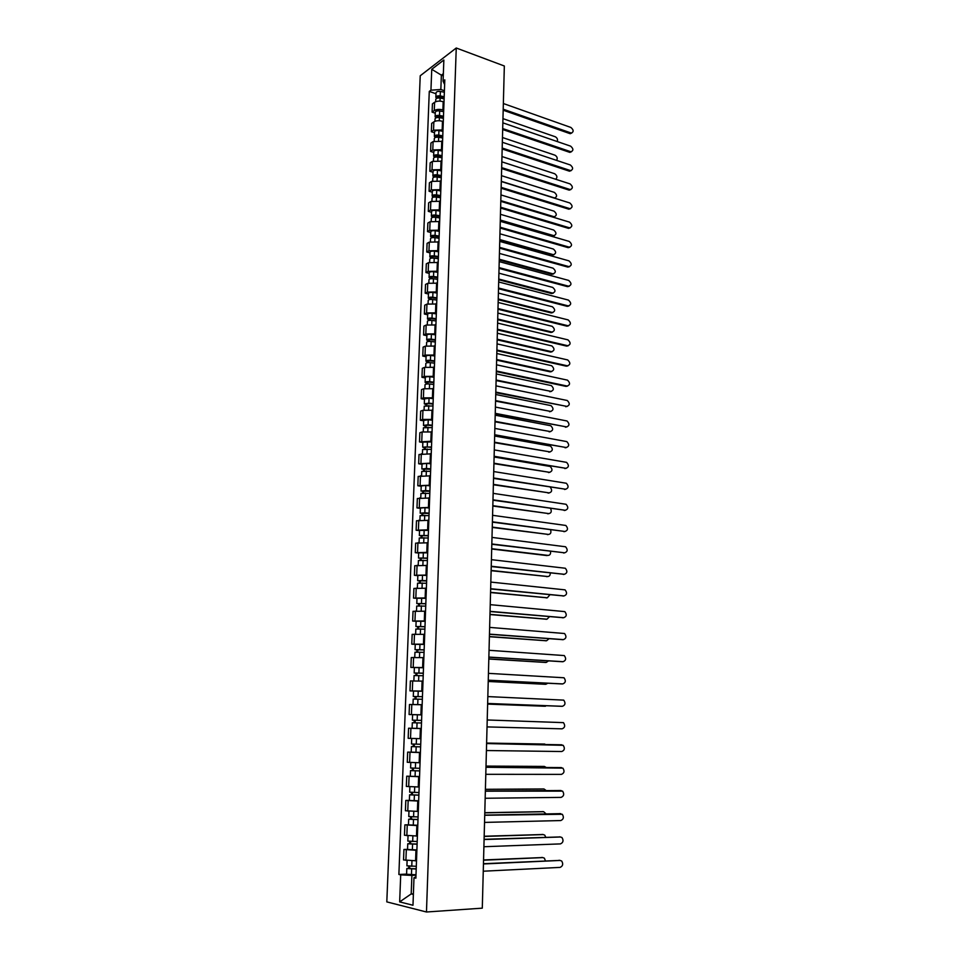 <?xml version="1.0" encoding="UTF-8"?>
<svg xmlns="http://www.w3.org/2000/svg" width="960" height="960" viewBox="0 0 960 960"><rect width="100%" height="100%" fill="white"/><g stroke="black" fill="none" stroke-linecap="round" stroke-linejoin="round"><path stroke-width="1.44" d="M456.252 48L420.228 75.768L386.808 901.884L426.468 912L456.252 48L504.336 66L482.292 908.16L426.468 912M444 102L443.196 101.712C439.776 100.752 436.908 100.944 434.592 102.288L432.408 103.872L432.096 112.116L434.28 110.556C436.596 109.236 439.476 109.044 442.896 109.992L443.7 110.268M435.252 113.184L432.096 112.116M443.292 121.596L442.476 121.32C439.056 120.384 436.176 120.564 433.848 121.872L431.664 123.396L431.352 131.7L433.536 130.188L442.992 129.924M434.52 132.744L431.352 131.7M442.584 141.312L433.104 141.576L430.92 143.064L430.596 151.416L432.78 149.952L442.272 149.7M433.776 152.424L430.596 151.416M441.864 161.172L432.348 161.424L430.164 162.852L429.84 171.276L432.036 169.848L441.552 169.62M433.032 172.248L429.84 171.276M441.132 181.164L431.592 181.392L429.396 182.784L429.072 191.256L431.28 189.888L440.832 189.66M432.276 192.204L429.072 191.256M440.4 201.288L430.836 201.504L428.628 202.848L428.304 211.368L430.512 210.048L440.1 209.844M431.52 212.292L428.304 211.368M439.668 221.556L430.068 221.748L427.86 223.032L427.536 231.624L429.744 230.352L439.356 230.172M430.764 232.512L427.536 231.624M438.936 241.956L429.3 242.124L427.08 243.372L426.756 252.012L428.964 250.8L438.624 250.632M429.996 252.876L426.756 252.012M438.192 262.488L428.52 262.656L426.3 263.844L425.964 272.544L428.196 271.368L437.868 271.224M429.216 273.372L425.964 272.544M437.436 283.176L427.74 283.308L425.52 284.448L425.184 293.208L427.404 292.092L437.124 291.96M428.448 294.012L425.184 293.208M436.68 303.996L426.948 304.116L424.728 305.196L424.38 314.016L426.612 312.96L436.368 312.84M427.656 314.784L424.38 314.016M435.924 324.96L426.156 325.056L423.924 326.088L423.588 334.968L425.82 333.96L435.6 333.864M426.876 335.7L423.588 334.968M435.156 346.068L425.364 346.152L423.12 347.124L422.784 356.064L425.028 355.116L434.832 355.032M426.084 356.772L422.784 356.064M434.388 367.32L424.56 367.38L422.316 368.304L421.968 377.304L424.212 376.416L434.064 376.356M425.28 377.976L421.968 377.304M433.608 388.716L423.744 388.764L421.5 389.628L421.152 398.7L423.408 397.86L433.284 397.824M424.476 399.336L421.152 398.7M432.828 410.268L422.94 410.292L420.672 411.108L420.324 420.24L422.592 419.448L432.504 419.436M423.672 420.84L420.324 420.24M432.048 431.976L422.112 431.976L419.856 432.732L419.496 441.924L431.712 441.204M422.856 442.488L419.496 441.924M431.256 453.828L419.016 454.512L418.668 463.764L430.92 463.116M422.028 464.292L418.668 463.764M430.452 475.836L418.176 476.436L417.828 485.76L430.116 485.196M421.2 486.252L417.828 485.76M429.648 498L417.336 498.516L416.976 507.912L429.312 507.42M420.372 508.368L416.976 507.912M428.844 520.32L416.484 520.764L416.124 530.22L428.496 529.812M419.532 530.64L416.124 530.22M428.028 542.796L415.632 543.156L415.272 552.684L427.68 552.36M418.692 553.068L415.272 552.684M427.212 565.44L414.768 565.716L414.408 575.304L426.864 575.064M417.84 575.652L414.408 575.304M426.384 588.24L413.904 588.432L413.532 598.092L426.036 597.936M416.988 598.404L413.532 598.092M425.556 611.208L413.028 611.316L412.656 621.048L425.196 620.976M416.124 621.312L412.656 621.048M424.716 634.344L412.152 634.356L411.78 644.16L424.356 644.184M415.248 644.388L411.78 644.16M423.864 657.648L411.264 657.564L410.892 667.44L423.504 667.56M423.504 667.764L410.892 667.44M423.012 681.12L410.376 680.952L409.992 690.888L422.652 691.092M413.556 691.044L409.992 690.888M422.16 704.76L409.476 704.496L409.092 714.516L421.8 714.816M415.116 722.82L415.212 720.24L414.336 720.216L421.596 720.396L417.156 720.276L417.36 714.78L421.788 714.912L409.092 714.516M421.296 728.568L408.564 728.22L408.18 738.312L420.936 738.696M421.296 728.532L408.564 728.22M420.432 752.568L407.652 752.124L407.268 762.276L420.06 762.768M411.372 752.16L407.652 752.124M419.556 776.736L406.728 776.196L406.344 786.432L419.184 787.008M419.556 776.52L406.728 776.196M418.668 801.072L405.804 800.436L405.408 810.756L418.296 811.428M409.38 800.4L405.804 800.436M417.78 825.6L404.88 824.868L404.472 835.26L417.408 836.04M408.456 824.784L404.88 824.868M416.88 850.32L403.932 849.48L403.536 859.944L416.508 860.82M407.532 849.348L403.932 849.48M443.268 75.852L441.372 75.168L440.844 89.496L444.408 90.744M440.844 89.496L430.944 90.18L431.748 69.3L443.856 60L443.076 81.156L444.636 84.612M415.92 876.876L413.988 877.74L415.872 878.16L444.804 79.872L443.076 81.156M413.988 877.74L412.98 905.244L399.66 901.896L400.704 874.872L411.888 875.412L411.204 893.928L413.376 894.444M430.944 90.18L429.276 91.416L398.88 874.476L400.704 874.872M413.4 893.796L411.204 893.928L399.66 901.896M415.98 875.208L411.888 875.412M443.352 73.68L441.372 75.168L431.748 69.3M435.984 93.744L429.276 91.416M406.596 874.092L398.88 874.476M571.728 133.068L569.784 133.572L503.172 110.196M503.196 109.2L571.32 133.08C573.876 131.808 573.732 129.936 570.9 127.464L503.352 103.524M444.168 97.584L439.692 96.744L437.604 97.404L438.12 97.992M444.192 96.708L440.208 95.94C437.664 95.664 436.212 96.12 435.852 97.332L436.62 98.388M444.36 92.22L440.376 91.452C437.832 91.176 436.38 91.632 436.02 92.856L435.852 97.236M557.232 141.552C557.94 139.536 557.304 137.94 555.3 136.776L502.956 118.632M444.12 98.82L440.124 98.064C437.592 97.788 436.14 98.244 435.768 99.444L435.684 101.712M571.428 151.788L569.508 152.28L502.668 129.516M502.692 128.556L570.996 151.8C573.612 150.54 573.48 148.668 570.624 146.16L502.848 122.832M571.128 170.64L569.232 171.12L502.164 148.968M502.188 148.02L570.66 170.628C573.336 169.404 573.24 167.508 570.348 164.976L502.332 142.272M443.46 117.072L438.972 116.244L436.872 116.892L437.532 117.516M443.484 116.22L439.488 115.476C436.932 115.2 435.48 115.644 435.12 116.82L435.96 117.888M443.652 111.696L439.656 110.952C437.112 110.676 435.648 111.132 435.288 112.308L435.12 116.736M556.584 160.38C557.772 158.376 557.244 156.648 554.988 155.196L502.464 137.52M443.412 118.344L439.404 117.612C436.86 117.336 435.396 117.78 435.036 118.944L434.952 121.308M442.752 136.692L438.252 135.888L436.14 136.5L436.872 137.184M442.776 135.852L438.756 135.132C436.2 134.868 434.748 135.3 434.376 136.428L435.312 137.52M442.944 131.316L438.924 130.584C436.368 130.308 434.916 130.752 434.544 131.892L434.376 136.356M555.672 179.244C557.592 177.48 557.256 175.644 554.664 173.724L501.96 156.528M442.704 138L438.684 137.28C436.128 137.016 434.664 137.448 434.292 138.576L434.208 141.036M570.816 189.6L568.956 190.068L501.648 168.54M501.672 167.628L570.312 189.588C573.072 188.376 572.988 186.48 570.072 183.9L501.828 161.832M570.516 208.68L568.668 209.136L501.132 188.232M501.156 187.356L569.976 208.668C572.796 207.468 572.736 205.572 569.796 202.956L501.312 181.524M570.192 227.892L568.38 228.324L500.616 208.068M500.64 207.216L569.628 227.856C572.532 226.692 572.496 224.772 569.508 222.132L500.796 201.348M442.032 156.432L437.52 155.652L435.408 156.252L435.996 157.008M442.056 155.628L438.024 154.932C435.468 154.656 434.004 155.076 433.632 156.18L434.664 157.272M442.224 151.056L438.192 150.348C435.636 150.084 434.172 150.504 433.8 151.608L433.632 156.096M436.176 156.996L436.224 155.664M501.312 181.32L554.58 197.976C557.316 196.764 557.244 194.892 554.352 192.372L501.468 175.656M441.984 157.788L437.952 157.092C435.384 156.828 433.92 157.236 433.548 158.34L433.452 160.896M441.312 176.316L436.776 175.548L434.664 176.136L435.108 176.952M441.336 175.536L437.292 174.852C434.724 174.588 433.248 174.996 432.888 176.064L434.028 177.168M441.504 170.928L437.46 170.244C434.892 169.98 433.428 170.388 433.056 171.456L432.888 175.98M435.432 176.928L435.48 175.56M500.808 200.616L554.184 216.768C557.004 215.568 556.944 213.696 554.028 211.14L500.964 194.916M441.264 177.708L437.208 177.024C434.64 176.772 433.164 177.168 432.804 178.236L432.708 180.888M554.736 216.78L553.56 217.308M440.58 196.332L436.044 195.588L433.92 196.14L434.184 197.052M440.616 195.576L436.548 194.904C433.968 194.652 432.492 195.036 432.132 196.068L433.404 197.196M440.784 190.932L436.728 190.272C434.148 190.008 432.672 190.404 432.3 191.448L432.132 195.996M434.688 197.004L434.736 195.588M500.304 220.032L553.8 235.668C556.68 234.504 556.644 232.62 553.692 230.028L500.448 214.296M440.532 197.76L436.464 197.1C433.884 196.848 432.408 197.232 432.048 198.264L431.94 201.012M554.376 235.692L552.588 236.124L500.28 220.836M569.88 247.224L568.092 247.644L500.088 228.036M500.112 227.208L569.28 247.176C572.256 246.024 572.232 244.116 569.232 241.428L500.268 221.304M439.86 216.48L435.288 215.748L433.164 216.288L433.944 216.864L433.236 217.284M439.884 215.748L435.804 215.1C433.212 214.848 431.736 215.22 431.376 216.216L432.804 217.356M440.052 211.08L435.972 210.432C433.392 210.18 431.916 210.552 431.544 211.56L431.376 216.144M433.932 217.212L433.992 215.76M499.788 239.568L553.404 254.7C556.356 253.548 556.344 251.664 553.368 249.036L499.944 233.796M439.8 217.956L435.72 217.308C433.128 217.056 431.652 217.428 431.292 218.424L431.184 221.268M554.016 254.724L552.252 255.144L499.764 240.348M569.556 266.676L567.804 267.084L499.56 248.136M499.584 247.344L568.932 266.616C571.98 265.5 571.98 263.568 568.944 260.856L499.74 241.392M439.116 236.76L434.544 236.052L432.408 236.568L433.188 237.132L432.252 237.66L430.608 236.508C430.968 235.548 432.456 235.188 435.06 235.428L435.228 230.724C432.636 230.484 431.148 230.844 430.788 231.816L430.608 236.436M439.152 236.052L435.06 235.428M439.32 231.36L435.228 230.724M433.176 237.564L433.236 236.064M499.272 259.236L553.008 273.84C556.032 272.712 556.044 270.828 553.044 268.164L499.428 253.428M439.068 238.272L434.976 237.648C432.372 237.408 430.884 237.768 430.524 238.728L430.416 241.68M553.644 273.888L551.928 274.284L499.26 259.992M569.232 286.248L567.516 286.644L499.032 268.368M499.056 267.6L568.572 286.188C571.692 285.084 571.728 283.152 568.656 280.404L499.212 261.612M438.384 257.184L433.788 256.5L431.64 256.992L432.432 257.532L431.484 258.036L429.84 256.92C430.2 256.008 431.688 255.66 434.304 255.9L434.472 251.16C431.868 250.92 430.38 251.268 430.02 252.204L429.84 256.86M438.408 256.5L434.304 255.9M438.576 251.772L434.472 251.16M432.42 258.048L432.468 256.5M498.756 279.036L552.612 293.1C555.708 292.008 555.744 290.112 552.708 287.412L498.912 273.18M438.324 258.744L434.22 258.132C431.604 257.904 430.116 258.24 429.756 259.164L429.636 262.212M553.284 293.16L551.592 293.544L498.744 279.756M568.908 305.964L567.228 306.336L498.504 288.732M498.528 288L568.284 305.904C571.404 304.788 571.452 302.844 568.416 300.084L498.684 281.976M437.64 277.74L433.02 277.08L430.872 277.548L431.664 278.064L430.716 278.556L429.06 277.488C429.432 276.6 430.92 276.276 433.536 276.504L433.716 271.74C431.1 271.5 429.612 271.836 429.24 272.724L429.072 277.416M437.664 277.092L433.536 276.504M437.832 272.328L433.716 271.74M431.652 278.664L431.7 277.08M498.24 298.956L552.276 312.516C555.372 311.4 555.42 309.492 552.42 306.792L498.396 293.076M437.58 279.348L433.452 278.76C430.836 278.532 429.348 278.856 428.976 279.732L428.856 282.9M552.9 312.564L551.256 312.936L498.216 299.652M568.572 325.8L566.928 326.16L497.964 309.24M497.988 308.544L567.996 325.74C571.104 324.624 571.164 322.68 568.188 319.908L498.144 302.472M436.884 298.44L432.252 297.804L430.104 298.248L430.896 298.74L429.948 299.208L428.292 298.188C428.652 297.336 430.14 297.024 432.768 297.252L432.948 292.452C430.32 292.224 428.832 292.536 428.472 293.4L428.292 298.128M436.908 297.816L432.768 297.252M437.076 293.016L432.948 292.452M430.872 299.436L430.932 297.804M497.712 319.02L551.94 332.04C555.024 330.936 555.096 329.028 552.144 326.292L497.868 313.092M436.824 300.084L432.684 299.52C430.056 299.304 428.568 299.604 428.196 300.444L428.076 303.72M552.528 332.088L550.908 332.448L497.688 319.68M568.236 345.768L566.64 346.104L497.424 329.88M497.448 329.22L567.696 345.708C570.804 344.604 570.888 342.648 567.96 339.852L497.604 323.1M436.128 319.284L431.484 318.672L429.324 319.092L430.128 319.56L429.168 320.004L427.5 319.032C427.86 318.216 429.36 317.928 432 318.144L432.18 313.308C429.54 313.092 428.052 313.392 427.68 314.208L427.5 318.972M436.152 318.684L432 318.144M436.332 313.86L432.18 313.308M430.092 320.34L430.164 318.66M497.184 339.204L551.592 351.696C554.676 350.592 554.772 348.672 551.868 345.936L497.34 333.24M436.068 320.964L431.916 320.424C429.276 320.208 427.776 320.508 427.416 321.312L427.284 324.684M552.144 351.744L550.572 352.08L497.172 339.84M567.9 365.856L566.34 366.18L496.884 350.664M496.896 350.028L567.408 365.808C570.492 364.704 570.612 362.748 567.732 359.94L497.064 343.884M435.372 340.26L430.704 339.672L428.544 340.08L429.348 340.524L428.388 340.944L426.708 340.008C427.08 339.24 428.58 338.964 431.22 339.168L431.4 334.308C428.76 334.092 427.26 334.38 426.9 335.16L426.708 339.96M435.396 339.696L431.22 339.168M435.564 334.836L431.4 334.308M429.312 341.388L429.372 339.672M496.656 359.532L551.256 371.472C554.328 370.38 554.436 368.448 551.592 365.7L496.812 353.52M435.312 342L431.136 341.472C428.496 341.268 426.984 341.544 426.624 342.312L426.492 345.792M551.76 371.52L550.224 371.844L496.632 360.132M567.552 386.088L566.04 386.4L496.332 371.592M496.356 370.992L567.108 386.04C570.192 384.936 570.324 382.968 567.504 380.148L496.512 364.8M434.604 361.392L429.924 360.828L427.752 361.2L428.556 361.632L427.596 362.028L425.916 361.14C426.276 360.42 427.788 360.156 430.44 360.348L430.62 355.452C427.968 355.248 426.468 355.512 426.096 356.256L425.916 361.092M434.628 360.852L430.44 360.348M434.796 355.968L430.62 355.452M428.52 362.592L428.592 360.816M496.116 379.992L550.908 391.38C553.968 390.288 554.1 388.356 551.316 385.596L496.272 373.944M434.544 363.168L430.356 362.664C427.704 362.472 426.192 362.724 425.832 363.456L425.688 367.044M551.364 391.428L496.104 380.556M427.572 362.652L427.596 362.028M567.204 406.452L495.78 392.664M495.804 392.088L566.808 406.404C569.88 405.3 570.036 403.332 567.276 400.5L495.96 385.86M433.836 382.668L429.132 382.128L426.96 382.476L427.764 382.884L426.804 383.256L425.112 382.416C425.472 381.732 426.996 381.48 429.66 381.684L429.84 376.74C427.176 376.548 425.664 376.8 425.304 377.496L425.112 382.368M433.848 382.164L429.66 381.684M434.028 377.232L429.84 376.74M427.728 383.928L427.8 382.116M495.576 400.584L550.56 411.42C553.608 410.328 553.776 408.396 551.04 405.612L495.732 394.5M433.764 384.492L429.564 384.012C426.9 383.82 425.388 384.06 425.028 384.744L424.884 388.452M550.968 411.468L495.564 401.124M426.78 384L426.804 383.256M566.856 426.948L495.228 413.868M495.24 413.34L566.508 426.912C569.568 425.808 569.748 423.828 567.048 420.984L495.408 407.064M433.056 404.088L428.34 403.572L426.156 403.896L426.972 404.28L426.012 404.628L424.308 403.836L428.868 403.152L429.048 398.184L424.5 398.88L424.308 403.788M433.068 403.62L428.868 403.152M433.248 398.652L429.048 398.184M426.924 405.42L426.996 403.56M495.036 421.32L550.212 431.592C553.248 430.5 553.428 428.556 550.764 425.76L495.192 415.188M432.984 405.96L424.224 406.176L424.08 410.004M550.572 431.628L495.024 421.824M425.976 405.48L426.012 404.628M566.496 447.576L494.676 435.228M494.688 434.736L566.208 447.54C569.256 446.436 569.448 444.456 566.808 441.6L494.844 428.412M432.276 425.664L427.548 425.172L425.208 426.156L423.492 425.412L428.064 424.776L428.244 419.772L423.684 420.42L423.492 425.364M432.288 425.22L428.064 424.776M432.468 420.216L428.244 419.772M426.12 427.068L426.192 425.16M494.484 442.188L549.864 451.896C552.888 450.804 553.092 448.848 550.476 446.052L494.652 436.02M432.204 427.584L423.408 427.764L423.264 431.712M550.164 451.92L494.472 442.668M425.172 427.116L425.208 426.156M566.136 468.348L494.112 456.744M494.124 456.276L565.908 468.312C568.932 467.208 569.16 465.228 566.568 462.36L494.292 449.904M431.484 447.384L426.744 446.916L424.392 447.828L422.676 447.132L422.868 442.104L431.688 441.936M431.508 446.964L422.676 447.132M425.316 448.86L425.388 446.904M493.944 463.212L549.516 472.32C552.528 471.228 552.744 469.272 550.188 466.464L494.1 456.996M431.412 449.352L422.592 449.508L422.436 453.564M549.756 472.356L493.932 463.644M424.356 448.908L424.392 447.828M565.776 489.252L493.536 478.392M493.548 477.972L565.596 489.228C568.62 488.124 568.86 486.132 566.328 483.252L493.716 471.552M430.692 469.26L421.86 469.008L426.456 468.48L426.636 463.404L422.04 463.944L421.86 468.972M430.704 468.876L426.456 468.48M430.896 463.8L426.636 463.404M424.5 470.808L424.572 468.804M493.38 484.368L549.156 492.888C551.988 492.048 552.36 490.176 550.296 487.248M430.62 471.276L421.764 471.396L421.608 475.572M549.348 492.912L493.38 484.764M423.528 470.844L423.576 469.656M565.404 510.3L492.972 500.196M492.984 499.812L565.296 510.276C568.296 509.172 568.56 507.168 566.076 504.288L493.152 493.356M429.9 491.28L421.02 491.04L425.64 490.56L425.82 485.448L421.212 485.94L421.032 491.004M429.912 490.932L425.64 490.56M430.092 485.832L425.82 485.448M423.672 492.912L423.744 490.848M492.828 505.668L548.808 513.6C551.292 513.096 551.88 511.416 550.572 508.536M429.828 493.344L420.936 493.452L420.768 497.736M548.928 513.612L492.816 506.028M422.712 492.948L422.76 491.64M565.032 531.48L492.396 522.156M492.408 521.808L564.984 531.48C567.972 530.364 568.26 528.36 565.836 525.468L492.576 515.304M429.096 513.468L420.192 513.216L424.812 512.808L425.004 507.66L420.384 508.092L420.192 513.192M429.108 513.156L424.812 512.808M429.288 508.008L425.004 507.66M422.844 515.172L422.928 513.06M492.264 527.112L548.448 534.432C550.668 534.12 551.388 532.608 550.584 529.896M429.012 515.58L420.096 515.652L419.928 520.056M548.508 534.444L492.252 527.436M421.872 515.196L421.932 513.768M491.82 543.96L564.672 552.816L491.82 544.272M563.568 552.984L564.672 552.816C567.648 551.7 567.948 549.684 565.584 546.78L492 537.408M428.28 535.812L419.352 535.56L419.544 530.388L428.484 530.352M428.292 535.524L419.352 535.56M422.016 537.588L422.088 535.428M491.7 548.7L548.076 555.408C550.08 555.216 550.872 553.884 550.464 551.388M428.208 537.972L419.256 538.008L419.088 542.544M547.02 555.576L491.688 549M421.044 537.612L421.092 536.064M564.204 574.32L491.232 566.544M491.244 566.256L564.348 574.296C567.312 573.168 567.636 571.152 565.332 568.248L491.412 559.668M427.464 558.312L418.5 558.06L418.692 552.852L427.668 552.84M427.476 558.06L418.5 558.06M421.164 560.16L421.248 557.952M491.136 570.432L547.716 576.528C549.492 576.42 550.332 575.244 550.236 573.012M427.392 560.52L418.404 560.52L418.236 565.188M547.596 576.54L491.124 570.696M420.192 560.184L420.252 558.504M563.76 595.956L490.644 588.96M490.656 588.72L564.036 595.92C566.988 594.792 567.336 592.776 565.068 589.86L490.824 582.084M426.648 580.968L417.648 580.728L422.316 580.476L422.508 575.22L417.84 575.484L417.648 580.704M426.66 580.752L422.316 580.476M426.84 575.496L422.508 575.22M420.324 582.9L420.408 580.632M490.56 592.32L547.344 597.792L549.924 594.768M426.564 583.236L417.552 583.2L417.372 587.988M547.104 597.816L490.548 592.548M419.34 582.912L419.412 581.112M563.304 617.736L490.056 611.544M490.068 611.352L563.712 617.7C566.652 616.56 567.012 614.532 564.816 611.616L490.236 604.656M425.82 603.792L416.784 603.552L416.988 598.26L426.012 598.32M425.832 603.612L416.784 603.552M419.472 605.796L419.556 603.48M489.984 614.364L546.984 619.188L549.528 616.668M425.736 606.108L416.7 606.048L416.508 610.956M546.6 619.224L489.984 614.556M418.488 605.808L418.56 603.888M562.848 639.66L489.456 634.296M489.468 634.128L563.4 639.624C566.316 638.484 566.7 636.444 564.552 633.516L489.648 627.396M424.992 626.784L415.92 626.532L416.124 621.216L425.184 621.3M424.992 626.628L415.92 626.532M418.608 628.86L418.704 626.496M489.408 636.552L546.612 640.728L549.06 638.712M424.896 629.148L415.824 629.052L415.644 634.092M546.096 640.764L489.396 636.708M417.624 628.86L417.708 626.82M562.38 661.728L488.868 657.192M488.868 657.072L563.076 661.692C565.98 660.54 566.388 658.5 564.276 655.572L489.048 650.292M424.152 649.932L415.056 649.692L415.248 644.328L424.344 644.448M424.152 649.812L415.056 649.692M417.744 652.104L417.84 649.68M488.82 658.908L546.24 662.424L548.484 660.9M424.056 652.356L414.96 652.224L414.756 657.396M545.58 662.448L488.82 659.016M416.76 652.092L416.844 649.92M561.912 683.94L488.256 680.268M488.256 680.184L562.752 683.916C565.644 682.764 566.064 680.712 564.012 677.772L488.436 673.356M423.3 673.248L414.168 673.008L414.372 667.608M423.3 673.176L414.168 673.008M416.88 675.504L416.964 673.02M488.232 681.408L545.856 684.252L547.8 683.256M423.216 675.732L414.072 675.564L413.88 680.868M545.064 684.276L488.232 681.48M415.884 675.492L415.968 673.176M561.432 706.296L487.656 703.5M487.656 703.464L562.416 706.296C565.296 705.132 565.74 703.08 563.736 700.128L487.836 696.588M413.292 696.504L422.448 696.696L413.292 696.504L413.496 691.068L422.652 691.248M416.004 699.072L416.088 696.54M487.632 704.064L546.912 705.756M422.364 699.276L413.196 699.072L412.992 704.52L417.732 704.592L417.936 699.132M422.16 704.724L417.732 704.592M544.536 706.236L487.632 704.1M415.008 699.06L415.092 696.612M487.044 726.912L562.092 728.832C564.96 727.656 565.416 725.592 563.46 722.64L487.224 719.976M417.156 720.276L412.392 720.156L414.216 720.216L414.12 722.796M417.36 714.78L412.608 714.684L412.392 720.156M421.5 722.988L412.296 722.748L412.092 728.244L416.856 728.376L417.06 722.868M421.296 728.484L416.856 728.376M415.212 720.24L414.216 720.216M486.42 750.528L561.756 751.524C564.612 750.336 565.092 748.26 563.172 745.308L486.6 743.544L560.832 744.78M413.7 738.528L411.996 738.468M420.732 744.264L411.504 744L411.708 738.48M420.636 746.844L413.352 746.652L414.228 746.652L414.324 744.12M546.084 744.528L486.612 743.064L543.852 744.036M420.636 746.88L411.408 746.604L413.232 746.592L413.316 744.096M420.432 752.412L411.192 752.136L411.408 746.604M414.228 746.7L413.232 746.592M485.988 767.208L560.64 767.568M485.796 774.312L561.42 774.384C564.264 773.172 564.756 771.096 562.884 768.132L485.988 767.28M419.856 768.312L410.592 768L410.808 762.528M419.76 770.868L412.452 770.676L413.34 770.652L413.424 768.204M546.276 767.484L544.44 766.464L486.012 766.164M419.76 770.94L410.496 770.628L412.332 770.568L412.416 768.156M486.012 766.092L543.6 766.416M413.328 770.76L412.332 770.568M485.364 791.064L560.448 790.524M485.172 798.264L561.084 797.388C563.916 796.176 564.42 794.076 562.596 791.124L485.352 791.184M418.98 792.54L409.68 792.192L409.884 786.768M418.884 795.072L411.552 794.88L412.44 794.82L412.524 792.456M546.24 790.596L544.044 789.012L485.4 789.42M418.884 795.192L409.584 794.832L411.432 794.712L411.516 792.408M418.68 800.808L409.38 800.448L409.584 794.844M485.4 789.312L543.348 788.952M412.428 794.988L411.432 794.712M484.728 815.1L560.256 813.648M484.536 822.408L560.748 820.56C563.568 819.324 564.084 817.236 562.308 814.272L484.728 815.268M418.092 816.936L408.768 816.552L408.972 811.2M418.008 819.456L410.64 819.264L411.528 819.18L411.612 816.888M546.06 813.852L543.66 811.716L484.788 812.844M417.996 819.612L408.672 819.228L410.52 819.036L410.604 816.84M417.792 825.276L408.456 824.88L408.672 819.24M484.788 812.688L543.096 811.656M411.516 819.408L410.52 819.036M484.092 839.316L560.052 836.94M483.9 846.72L560.4 843.9C563.208 842.652 563.748 840.54 562.008 837.576L560.508 837L484.092 839.532M417.204 841.524L407.844 841.104L408.048 835.812M417.108 844.032L409.728 843.84L410.616 843.72L410.7 841.5M545.796 837.288L544.752 835.14L543.264 834.576L484.176 836.436M417.108 844.212L407.748 843.792L409.608 843.54L409.68 841.44M416.904 849.924L407.532 849.48L407.748 843.804M484.176 836.244L542.844 834.516M410.604 844.008L409.608 843.54M483.456 863.712L559.848 860.4M483.264 871.212L560.064 867.396C562.86 866.136 563.412 864.012 561.708 861.048L560.16 860.448L483.456 863.964M416.304 866.292L406.908 865.836L407.112 860.592M416.22 868.776L408.804 868.584L409.692 868.428L409.776 866.304M545.436 860.88L544.404 858.18L542.868 857.592L483.552 860.196M416.208 869.004L406.812 868.536L408.684 868.224L408.756 866.244M416.004 874.752L406.596 874.272L406.812 868.56M483.552 859.956L542.58 857.544M409.68 868.776L408.684 868.224M415.572 860.868L415.956 850.356M416.484 836.064L416.856 825.624M417.372 811.452L417.756 801.084M418.26 787.008L418.632 776.736M419.148 762.756L419.52 752.556M420.024 738.684L420.384 728.556M420.888 714.78L421.26 704.724M421.752 691.056L422.112 681.072M422.616 667.5L422.976 657.588M423.456 644.124L423.816 634.284M424.308 620.904L424.656 611.136M425.148 597.864L425.496 588.156M425.976 574.98L426.324 565.344M426.804 552.264L427.152 542.7M427.62 529.704L427.968 520.212M428.436 507.3L428.784 497.88M429.252 485.064L429.588 475.704M430.056 462.984L430.392 453.684M430.848 441.048L431.184 431.82M431.64 419.28L431.976 410.112M432.432 397.656L432.756 388.548M433.212 376.176L433.536 367.14M433.98 354.852L434.316 345.876M434.76 333.672L435.084 324.756M435.516 312.648L435.84 303.792M436.284 291.756L436.596 282.96M437.04 271.008L437.352 262.272M437.784 250.404L438.096 241.728M438.528 229.932L438.84 221.316M439.272 209.604L439.584 201.048M440.004 189.42L440.316 180.912M440.736 169.368L441.036 160.92M441.456 149.436L441.768 141.048M442.176 129.648L442.476 121.32M442.896 109.992L443.196 101.712M406.848 835.656L407.232 825.228M407.772 811.068L408.168 800.724M408.696 786.672L409.08 776.4M409.608 762.456L409.992 752.268M410.52 738.42L410.904 728.292M411.42 714.552L411.804 704.508M412.32 690.852L412.692 680.892M413.208 667.344L413.58 657.444M414.096 643.992L414.468 634.164M414.972 620.808L415.344 611.052M415.836 597.792L416.208 588.108M416.7 574.944L417.072 565.32M417.564 552.252L417.924 542.7M418.416 529.728L418.776 520.248M419.268 507.36L419.616 497.94M420.108 485.148L420.456 475.8M420.936 463.092L421.284 453.816M421.764 441.204L422.112 431.976M422.592 419.448L422.94 410.292M423.408 397.86L423.744 388.764M424.212 376.416L424.56 367.38M425.028 355.116L425.364 346.152M425.82 333.96L426.156 325.056M426.612 312.96L426.948 304.116M427.404 292.092L427.74 283.308M428.196 271.368L428.52 262.656M428.964 250.8L429.3 242.124M429.744 230.352L430.068 221.748M430.512 210.048L430.836 201.504M431.28 189.888L431.592 181.392M432.036 169.848L432.348 161.424M432.78 149.952L433.104 141.576M433.536 130.188L433.848 121.872M434.28 110.556L434.592 102.288M405.9 860.412L406.308 849.912M570.816 132.96L569.784 133.572M438.372 97.968L438.42 96.756M440.208 95.94L440.376 91.452M440.016 101.124L440.124 98.064M570.54 151.692L569.508 152.28M570.264 170.544L569.232 171.12M437.64 117.504L437.688 116.256M439.488 115.476L439.656 110.952M439.284 120.732L439.404 117.612M436.908 137.16L436.956 135.9M438.756 135.132L438.924 130.584M438.564 140.484L438.684 137.28M569.988 189.516L568.956 190.068M569.712 208.596L568.668 209.136M569.424 227.808L568.38 228.324M438.024 154.932L438.192 150.348M437.832 160.368L437.952 157.092M437.292 174.852L437.46 170.244M437.088 180.384L437.208 177.024M553.044 217.152L553.932 216.696M436.548 194.904L436.728 190.272M436.344 200.532L436.464 197.1M552.588 236.124L553.596 235.62M569.148 247.14L568.092 247.644M435.804 215.1L435.972 210.432M435.6 220.812L435.72 217.308M552.252 255.144L553.272 254.664M568.86 266.604L567.804 267.084M434.844 241.236L434.976 237.648M551.928 274.284L552.936 273.828M568.572 286.188L567.516 286.644L568.572 286.188M434.076 261.792L434.22 258.132M551.592 293.544L552.612 293.1L551.592 293.544M568.284 305.904L567.228 306.336M433.32 282.504L433.452 278.76M551.256 312.936L552.276 312.516M567.996 325.74L566.928 326.16M432.552 303.348L432.684 299.52M550.908 332.448L551.94 332.04M567.696 345.708L566.64 346.104M431.772 324.336L431.916 320.424M550.572 352.08L551.592 351.696M567.408 365.808L566.34 366.18M430.992 345.468L431.136 341.472M550.224 371.844L551.256 371.472M567.108 386.04L566.04 386.4M430.212 366.744L430.356 362.664M549.876 391.728L550.908 391.38M566.808 406.404L565.74 406.74M429.42 388.176L429.564 384.012M549.528 411.744L550.56 411.42M566.508 426.912L565.44 427.212M428.616 409.752L428.772 405.504M549.18 431.892L550.212 431.592M566.208 447.54L565.128 447.828M427.812 431.484L427.98 427.14M548.82 452.172L549.864 451.896M565.908 468.312L564.828 468.576M427.26 446.556L427.44 441.516M427.008 453.36L427.176 448.932M548.472 472.584L549.516 472.32M565.596 489.228L564.516 489.468M426.192 475.392L426.36 470.88M548.112 493.128L549.156 492.888M565.296 510.276L564.204 510.504M425.376 497.592L425.544 492.984M547.752 513.804L548.808 513.6M564.984 531.48L563.892 531.672M424.548 519.936L424.728 515.232M547.392 534.624L548.448 534.432M423.984 535.2L424.176 530.016M423.72 542.448L423.9 537.648M564.348 574.296L563.256 574.44M423.156 557.76L423.348 552.54M422.88 565.116L423.06 560.22M546.66 576.672L547.716 576.528M564.036 595.92L562.932 596.04M422.04 587.952L422.22 582.96M546.288 597.912L547.344 597.792M563.712 617.7L562.608 617.796M421.476 603.36L421.668 598.068M421.188 610.944L421.38 605.856M545.916 619.284L546.984 619.188M563.4 639.624L562.284 639.696M420.624 626.4L420.816 621.072M420.336 634.104L420.528 628.92M545.532 640.8L546.612 640.728M563.076 661.692L561.96 661.74M419.76 649.62L419.964 644.244M419.472 657.444L419.664 652.152M545.16 662.472L546.24 662.424M562.752 683.916L561.636 683.94M418.896 672.996L419.1 667.584M418.608 680.94L418.8 675.552M544.776 684.276L545.856 684.252M562.416 706.296L561.3 706.296M418.032 696.552L418.236 691.104M544.392 706.236L545.484 706.236M561.852 744.816L560.724 744.768M416.268 744.168L416.472 738.636M415.968 752.328L416.172 746.784M543.744 744.024L544.824 744.072M561.516 767.628L560.388 767.544M415.38 768.252L415.584 762.696M415.08 776.472L415.284 770.88M543.348 766.392L544.44 766.464M561.18 790.584L560.052 790.488M414.492 792.504L414.696 786.984M414.18 800.784L414.384 795.156M542.952 788.916L544.044 789.012M560.844 813.708L559.704 813.576M413.58 816.936L413.784 811.44M413.28 825.276L413.484 819.6M542.556 811.584L543.66 811.716M560.508 837L559.368 836.844M412.68 841.548L412.884 836.076M412.368 849.948L412.572 844.236M542.16 834.42L543.264 834.576M560.16 860.448L559.02 860.268M411.756 866.34L411.96 860.892M411.444 874.812L411.66 869.052M541.764 857.412L542.868 857.592M571.32 133.08L570.3 133.692M570.996 151.8L569.964 152.388M570.66 170.628L569.616 171.204M570.312 189.588L569.28 190.14M569.976 208.668L568.932 209.196M569.628 227.856L568.584 228.372M553.284 217.224L554.184 216.768M552.792 236.172L553.8 235.668M569.28 247.176L568.236 247.68M552.396 255.18L553.404 254.7M568.932 266.616L567.876 267.096M551.988 274.296L553.008 273.84M410.292 776.196L410.496 770.64"/></g></svg>
